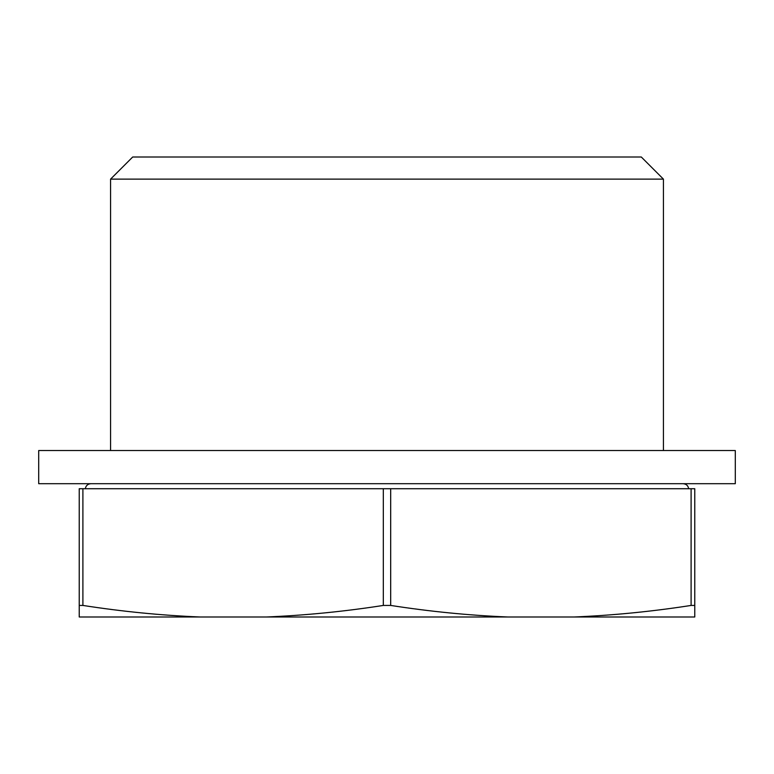 <?xml version="1.0" encoding="UTF-8"?>
<svg xmlns="http://www.w3.org/2000/svg" width="774" height="774" viewBox="0 0 774 774"><rect width="100%" height="100%" fill="white"/><g stroke="black" fill="none" stroke-linecap="round" stroke-linejoin="round"><path stroke-width="1.16" d="M663.424 179.123L641.317 157.016L132.683 157.016L110.576 179.123L663.424 179.123L663.424 450.536M735.3 450.536L38.7 450.536L38.7 483.702L735.3 483.702L735.3 450.536M82.895 488.723L79.229 488.723L79.229 616.984L199.847 616.984C161.031 615.378 122.05 611.528 82.895 605.432L82.895 488.723L694.771 488.723L694.771 605.432L691.105 605.432C651.95 611.528 612.969 615.378 574.153 616.984L694.771 616.984L694.771 605.432M79.229 605.432L82.895 605.432M199.847 616.984L507.618 616.984C468.812 615.378 429.831 611.528 390.677 605.432L390.677 488.723M383.324 488.723L383.324 605.432C344.169 611.528 305.188 615.378 266.382 616.984M383.324 605.432L390.677 605.432M507.618 616.984L574.153 616.984M691.105 605.432L691.105 488.723M110.576 450.536L110.576 179.123M688.657 488.723C688.134 485.666 686.306 483.992 683.152 483.702M85.343 488.723C85.866 485.666 87.694 483.992 90.848 483.702"/></g></svg>
